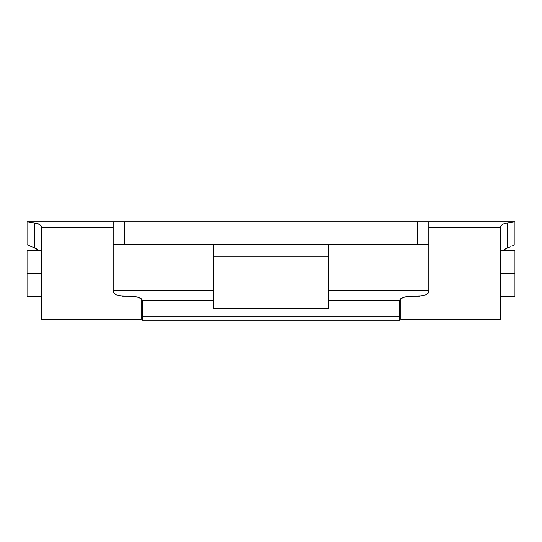 <?xml version="1.0" encoding="UTF-8"?>
<svg xmlns="http://www.w3.org/2000/svg" width="542" height="542" viewBox="0 0 542 542"><rect width="100%" height="100%" fill="white"/><g stroke="black" fill="none" stroke-linecap="round" stroke-linejoin="round"><path stroke-width="0.81" d="M399.549 320.044L399.549 300.607L400.457 298.94L402.957 297.524L406.663 296.582L421.73 295.918L425.456 294.963L427.943 293.534L428.817 291.847L428.817 244.747L417.34 244.747L417.34 221.786L514.866 221.786L504.67 223.494L502.366 224.381L500.991 225.675L500.551 227.342L500.991 225.675L502.366 224.381L504.67 223.494L514.9 221.786L514.9 244.747L514.9 221.786L428.817 221.786L428.817 244.747L428.817 221.786L124.66 221.786L417.34 221.786L417.34 244.747L124.66 244.747L124.66 221.786L113.183 221.786L113.183 244.747L428.817 244.747L428.817 290.654L328.391 290.654L428.817 290.654L428.6 292.707L425.456 294.963L419.583 296.169L408.803 296.338L404.691 296.982L400.457 298.94L399.549 300.607L328.391 300.607L399.549 300.607L399.549 316.298L142.451 316.298L142.451 300.607L213.609 300.607L142.451 300.607L141.543 298.94L137.309 296.982L133.196 296.338L122.417 296.169L116.544 294.963L113.4 292.707L113.183 290.654L113.4 292.707L116.544 294.963L120.27 295.918L135.337 296.582L139.043 297.524L141.543 298.94L142.451 300.607L142.451 320.214L399.549 320.214L399.549 316.298L142.451 316.298L142.451 320.044M113.183 244.747L113.183 290.654L113.183 244.747L124.66 244.747L124.66 221.786L113.183 221.786L113.183 244.747M213.609 290.654L113.183 290.654L213.609 290.654M328.391 244.747L328.391 256.224L213.609 256.224L213.609 244.747L213.609 256.224L328.391 256.224L328.391 308.479L213.609 308.479L213.609 256.224L213.609 308.479L328.391 308.479L328.391 244.747M400.701 319.306L400.701 298.737L400.701 319.346L500.551 319.346L500.551 227.532L500.551 319.306M27.1 221.786L27.1 244.747L36.531 248.683L38.617 250.485L34.275 247.769L34.275 222.986L39.62 224.374L41.002 225.668L41.449 227.342L41.002 225.668L39.62 224.374L37.317 223.494L31.531 222.627L34.275 222.986L34.275 247.769L27.1 244.747L27.1 221.786L31.531 222.627L27.1 221.786M113.183 227.532L41.449 227.532L41.449 319.346L141.299 319.346L141.299 298.737L141.299 319.306M514.155 245.038L512.624 245.811L514.155 245.038M510.435 246.813L507.725 247.769L510.435 246.813M505.483 248.676L507.725 247.769L503.721 250.086L505.483 248.676M503.382 250.485L503.721 250.086L503.382 250.485M113.183 221.786L27.134 221.786L113.183 221.786M41.449 227.532L41.449 319.306M507.725 222.986L507.725 247.769L507.725 222.986M27.1 296.393L27.1 250.485L27.1 273.439L41.449 273.439L27.1 273.439L27.1 296.393L41.449 296.393M500.551 273.439L514.9 273.439L514.9 250.485L514.9 273.439L500.551 273.439M514.9 296.393L514.9 273.439L514.9 296.393L500.551 296.393M428.817 227.532L500.551 227.532M27.1 250.485L41.449 250.485M500.551 250.485L514.9 250.485"/></g></svg>
